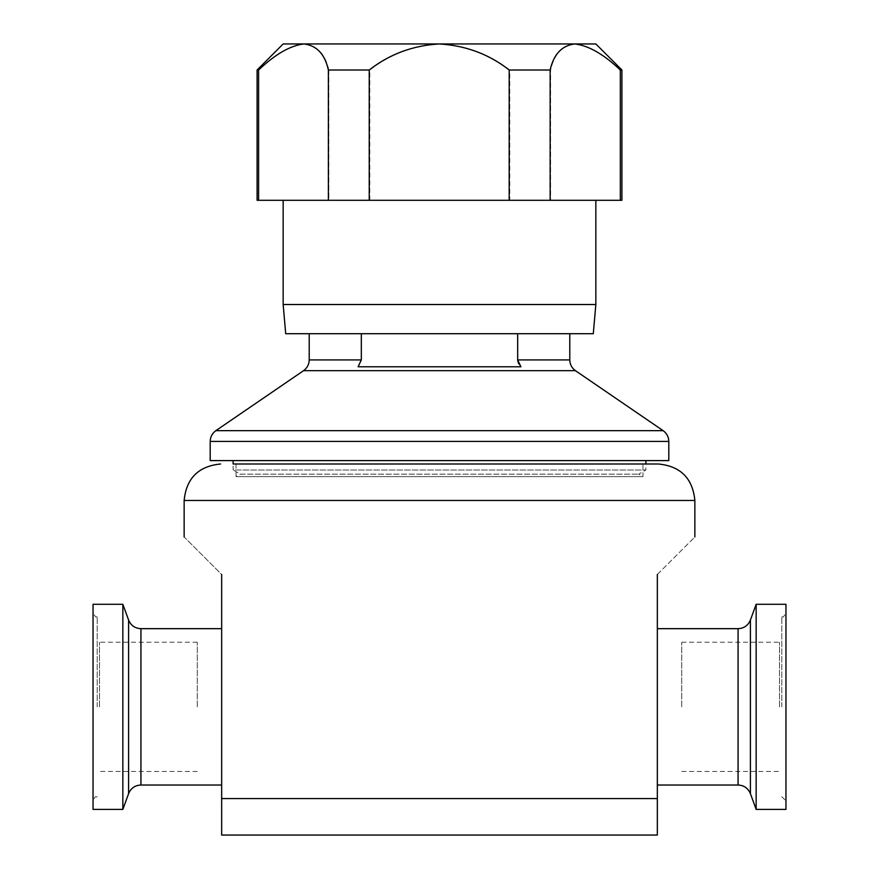 <?xml version="1.0" encoding="UTF-8"?>
<svg xmlns="http://www.w3.org/2000/svg" width="879" height="879" viewBox="0 0 879 879"><rect width="100%" height="100%" fill="white"/><g stroke="black" fill="none" stroke-linecap="round" stroke-linejoin="round"><path stroke-width="0.66" stroke-dasharray="4.39 3.3" d="M657.338 574.481C706.815 524.994 706.815 524.994 657.338 574.481L657.338 798.571L221.662 798.571L221.662 574.481C172.185 524.994 172.185 524.994 221.662 574.481M236.044 463.991L236.044 476.638L642.956 476.638L638.648 474.155L645.878 469.99L645.878 463.991L233.122 463.991L233.122 469.99L645.878 469.99L233.122 469.99L240.352 474.155L638.648 474.155L240.352 474.155L236.044 476.638L642.956 476.638L642.956 463.991L236.044 463.991L642.956 463.991M221.662 785.024L221.662 628.672L221.662 785.024M657.338 628.672L657.338 785.024L657.338 628.672M593.292 333.712L285.708 333.712M283.159 304.519L595.841 304.519M328.856 70.012L328.856 200.291L595.841 200.291L439.5 200.291L509.765 200.291L509.765 70.012L550.628 70.012C554.1 54.212 562.23 45.521 575.031 43.95L304.233 43.95C317.077 45.488 325.285 54.168 328.856 70.012L369.806 70.012C389.869 54.278 413.097 45.587 439.5 43.95L440.115 43.95C466.375 45.565 489.592 54.256 509.765 70.012M210.191 460.607L668.809 460.607M518.555 363.62L520.895 366.796L358.105 366.796L520.895 366.796L358.105 366.796L361.324 359.929L309.21 359.929M93.042 604.291L93.042 809.405M97.206 706.848L97.206 617.003L97.206 706.848M122.851 604.291L122.851 809.405M785.958 809.405L785.958 604.291M781.794 706.848L781.794 617.003L781.794 706.848M756.149 809.405L756.149 604.291M569.79 359.929L517.676 359.929L517.676 333.712L309.21 333.712L361.324 333.712L361.324 359.929M517.676 333.712L361.324 333.712M439.236 200.291L258.679 200.291L258.679 70.012C275.347 54.212 290.531 45.521 304.233 43.95L283.159 43.95M257.097 70.012L258.679 70.012M257.097 200.291L258.679 200.291M369.806 200.291L369.806 70.012M328.856 200.291L439.5 200.291M509.765 200.291L550.628 200.291L550.628 70.012M595.841 43.95L575.031 43.95C588.589 45.488 603.708 54.168 620.409 70.012L620.409 200.291L550.628 200.291M620.409 70.012L621.903 70.012M620.409 200.291L621.903 200.291M779.497 706.848L779.497 642.23L779.497 706.848M681.73 706.848L681.73 642.23L681.73 706.848M99.503 706.848L99.503 642.23L99.503 706.848M197.27 706.848L197.27 642.23L197.27 706.848M694.86 500.47L184.14 500.47M210.191 441.423L668.809 441.423M663.129 430.666L215.871 430.666M303.541 370.685L575.459 370.685M140.926 628.672L140.926 785.024M128.587 620.036L128.587 793.66M738.074 785.024L738.074 628.672M750.413 793.66L750.413 620.036M97.206 796.693C95.646 798.143 96.042 793.979 93.042 800.868M781.794 617.003C782.607 615.707 782.024 620.102 785.958 612.828M781.794 796.693L785.958 800.868M97.206 617.003C96.393 615.707 96.976 620.102 93.042 612.828M681.73 771.465L779.497 771.465M681.73 642.23L779.497 642.23M197.27 642.23L99.503 642.23M197.27 771.465L99.503 771.465"/><path stroke-width="1.32" d="M657.338 574.481C706.815 524.994 706.815 524.994 657.338 574.481L657.338 835.05L221.662 835.05L221.662 798.571L221.662 835.05L657.338 835.05L657.338 798.571L221.662 798.571L221.662 574.481C172.185 524.994 172.185 524.994 221.662 574.481M233.122 460.607L233.122 463.991L658.382 463.991L645.878 463.991L645.878 460.607M221.662 628.672L140.926 628.672L140.926 785.024L221.662 785.024M657.338 785.024L738.074 785.024L738.074 628.672L657.338 628.672M283.159 304.519L285.708 333.712L593.292 333.712L595.841 304.519L283.159 304.519L283.159 200.291M668.809 441.423L668.809 460.607L210.191 460.607L210.191 441.423C210.312 436.907 212.202 433.325 215.871 430.666L663.129 430.666C666.798 433.325 668.688 436.907 668.809 441.423L210.191 441.423M309.21 333.712L309.21 359.929L361.324 359.929L358.105 366.796L520.895 366.796L517.676 359.929L569.79 359.929C569.911 364.444 571.8 368.026 575.459 370.685L303.541 370.685L215.871 430.666M122.851 809.405L122.851 604.291L93.042 604.291L93.042 809.405L122.851 809.405L128.587 793.66L128.587 620.036L122.851 604.291M756.149 604.291L756.149 809.405L785.958 809.405L785.958 604.291L756.149 604.291L750.413 620.036L750.413 793.66L756.149 809.405M361.324 359.929L361.324 333.712M517.676 333.712L517.676 359.929M517.687 360.335L518.555 363.62M439.5 200.291L328.372 200.291L328.372 70.012C324.9 54.212 316.77 45.521 303.969 43.95L439.236 43.95C412.833 45.488 389.507 54.168 369.235 70.012L328.372 70.012M258.591 70.012L257.097 70.012L283.159 43.95L303.969 43.95C290.411 45.488 275.292 54.168 258.591 70.012L258.591 200.291L328.372 200.291M258.591 200.291L257.097 200.291L257.097 70.012M621.903 70.012L620.321 70.012C603.653 54.212 588.469 45.521 574.767 43.95L595.841 43.95L621.903 70.012L621.903 200.291L620.321 200.291L620.321 70.012M550.144 70.012L509.194 70.012C489.054 54.212 465.738 45.521 439.236 43.95L574.767 43.95C561.923 45.488 553.715 54.168 550.144 70.012L550.144 200.291L620.321 200.291M550.144 200.291L509.194 200.291L509.194 70.012M439.236 200.291L509.194 200.291M369.235 200.291L369.235 70.012M184.14 536.959L184.14 500.47L694.86 500.47C692.696 478.319 680.544 466.156 658.382 463.991M694.86 536.959L694.86 500.47M595.841 200.291L595.841 304.519M575.459 370.685L663.129 430.666M309.21 359.929C309.089 364.444 307.2 368.026 303.541 370.685M140.926 628.672C135.003 628.375 130.894 625.496 128.587 620.036M738.074 785.024C743.997 785.321 748.106 788.199 750.413 793.66M738.074 628.672C743.997 628.375 748.106 625.496 750.413 620.036M140.926 785.024C135.003 785.321 130.894 788.199 128.587 793.66M569.79 333.712L569.79 359.929M184.14 500.47C186.304 478.319 198.456 466.156 220.618 463.991"/></g></svg>

